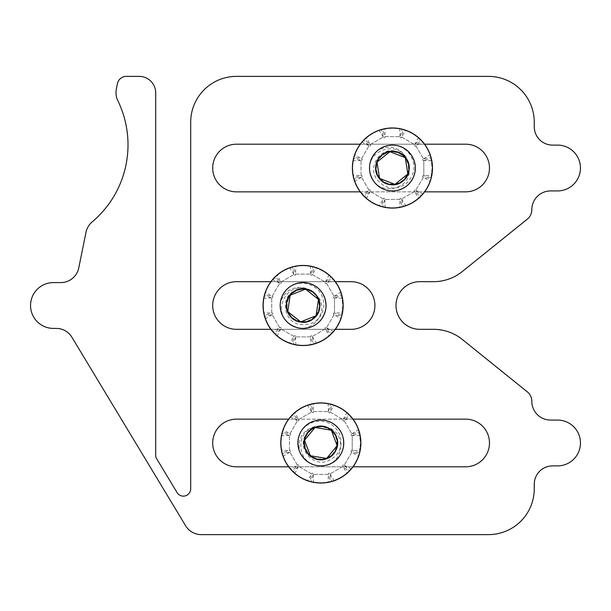 <?xml version="1.0" encoding="UTF-8"?>
<svg xmlns="http://www.w3.org/2000/svg" width="611" height="611" viewBox="0 0 611 611"><rect width="100%" height="100%" fill="white"/><g stroke="black" fill="none" stroke-linecap="round" stroke-linejoin="round"><path stroke-width="0.46" stroke-dasharray="3.06 2.29" d="M236.518 419.146A23.829 23.829 0 0 0 212.689 442.975A23.829 23.829 0 0 0 236.518 466.804L465.643 466.804A23.829 23.829 0 0 0 489.472 442.975A23.829 23.829 0 0 0 465.643 419.146L236.518 419.146M236.518 281.671A23.829 23.829 0 0 0 212.689 305.5A23.829 23.829 0 0 0 236.518 329.329L351.081 329.329A23.829 23.829 0 0 0 374.91 305.5A23.829 23.829 0 0 0 351.081 281.671L236.518 281.671M236.518 144.196A23.829 23.829 0 0 0 212.689 168.025A23.829 23.829 0 0 0 236.518 191.854L465.643 191.854A23.829 23.829 0 0 0 489.472 168.025A23.829 23.829 0 0 0 465.643 144.196L236.518 144.196M30.55 305.5A22.913 22.913 0 0 0 53.463 328.413L56.227 328.413A18.33 18.33 0 0 1 71.922 337.272L185.629 525.765A18.33 18.33 0 0 0 201.325 534.625L488.433 534.625A45.825 45.825 0 0 0 534.258 488.8L534.258 484.225A18.33 18.33 0 0 1 552.588 465.895L557.538 465.895A22.913 22.913 0 0 0 580.45 442.983A22.913 22.913 0 0 0 557.538 420.07L550.572 420.07A18.758 18.758 0 0 1 531.814 401.236A11.915 11.915 0 0 0 527.377 391.911L462.328 339.479A45.825 45.825 0 0 0 433.566 329.329L419.818 329.329A23.829 23.829 0 0 1 395.989 305.5A23.829 23.829 0 0 1 419.818 281.671L433.566 281.671A45.825 45.825 0 0 0 462.328 271.521L527.377 219.089A11.915 11.915 0 0 0 531.814 209.764A18.758 18.758 0 0 1 550.572 190.93L557.538 190.93A22.913 22.913 0 0 0 580.45 168.017A22.913 22.913 0 0 0 557.538 145.105L552.588 145.105A18.33 18.33 0 0 1 534.258 126.775L534.258 122.2A45.825 45.825 0 0 0 488.433 76.375L236.518 76.375A45.825 45.825 0 0 0 190.693 122.2L190.693 488.8A7.332 7.332 0 0 1 177.083 492.588L156.622 458.67A6.416 6.416 0 0 1 155.706 455.355L155.706 92.872A16.497 16.497 0 0 0 139.209 76.375L126.378 76.375A9.165 9.165 0 0 0 117.381 83.791L116.327 89.191A18.33 18.33 0 0 0 117.839 100.708A100.815 100.815 0 0 1 92.154 221.923A18.33 18.33 0 0 0 86.006 232.287L78.758 267.908A18.33 18.33 0 0 1 60.794 282.588L53.463 282.588A22.913 22.913 0 0 0 30.55 305.5M270.917 329.329L335.302 329.329M335.302 281.671L270.917 281.671M424.622 144.196L360.238 144.196M360.238 191.854L424.622 191.854M353.028 419.146L288.644 419.146M288.644 466.804L353.028 466.804M283.336 457.036A40.051 40.051 0 0 0 334.897 480.475A40.051 40.051 0 0 0 358.336 428.914A40.051 40.051 0 0 0 306.775 405.475A40.051 40.051 0 0 0 283.336 457.036M326.465 457.99A16.039 16.039 0 0 1 305.821 448.604A16.039 16.039 0 0 1 315.2 427.96A16.039 16.039 0 0 1 335.851 437.346A16.039 16.039 0 0 1 326.465 457.99M328.878 464.429C310.884 472.303 290.897 450.918 299.978 433.497C302.835 427.998 307.188 424.233 313.046 422.201C325.281 419.268 334.217 423.408 339.861 434.612C343.298 446.939 339.212 455.753 327.603 461.03C312.068 467.262 295.915 446.992 306.691 433.619L314.879 427.097L317.453 426.356L314.696 426.6C302.804 430.289 297.694 438.431 299.382 451.017C305.538 463.573 315.375 468.041 328.878 464.429A22.913 22.913 0 0 1 311.35 463.833C293.059 456.677 294.051 427.417 312.786 421.521C300.238 427.677 295.77 437.514 299.382 451.017C305.538 463.573 315.375 468.041 328.878 464.429C341.434 458.273 345.902 448.436 342.29 434.933C336.126 422.377 326.297 417.909 312.786 421.521C300.238 427.677 295.77 437.514 299.382 451.017C305.538 463.573 315.375 468.041 328.878 464.429C341.434 458.273 345.902 448.436 342.29 434.933C336.126 422.377 326.297 417.909 312.786 421.521C300.238 427.677 295.77 437.514 299.382 451.017C305.538 463.573 315.375 468.041 328.878 464.429C341.434 458.273 345.902 448.436 342.29 434.933C336.126 422.377 326.297 417.909 312.786 421.521C300.238 427.677 295.77 437.514 299.382 451.017C305.538 463.573 315.375 468.041 328.878 464.429C341.434 458.273 345.902 448.436 342.29 434.933C336.126 422.377 326.297 417.909 312.786 421.521C300.238 427.677 295.77 437.514 299.382 451.017C305.538 463.573 315.375 468.041 328.878 464.429C341.434 458.273 345.902 448.436 342.29 434.933C336.126 422.377 326.297 417.909 312.786 421.521C300.238 427.677 295.77 437.514 299.382 451.017C305.538 463.573 315.375 468.041 328.878 464.429C341.434 458.273 345.902 448.436 342.29 434.933C336.126 422.377 326.297 417.909 312.786 421.521C300.238 427.677 295.77 437.514 299.382 451.017C305.538 463.573 315.375 468.041 328.878 464.429C341.434 458.273 345.902 448.436 342.29 434.933C336.126 422.377 326.297 417.909 312.786 421.521C300.238 427.677 295.77 437.514 299.382 451.017C305.538 463.573 315.375 468.041 328.878 464.429C341.434 458.273 345.902 448.436 342.29 434.933C336.126 422.377 326.297 417.909 312.786 421.521C300.238 427.677 295.77 437.514 299.382 451.017C305.538 463.573 315.375 468.041 328.878 464.429C341.434 458.273 345.902 448.436 342.29 434.933C336.126 422.377 326.297 417.909 312.786 421.521C300.238 427.677 295.77 437.514 299.382 451.017C305.538 463.573 315.375 468.041 328.878 464.429C341.434 458.273 345.902 448.436 342.29 434.933C336.126 422.377 326.297 417.909 312.786 421.521C300.238 427.677 295.77 437.514 299.382 451.017C305.538 463.573 315.375 468.041 328.878 464.429C341.434 458.273 345.902 448.436 342.29 434.933C336.126 422.377 326.297 417.909 312.786 421.521C300.238 427.677 295.77 437.514 299.382 451.017C305.538 463.573 315.375 468.041 328.878 464.429C341.434 458.273 345.902 448.436 342.29 434.933C336.126 422.377 326.297 417.909 312.786 421.521C300.238 427.677 295.77 437.514 299.382 451.017C305.538 463.573 315.375 468.041 328.878 464.429C341.434 458.273 345.902 448.436 342.29 434.933C336.126 422.377 326.297 417.909 312.786 421.521C300.238 427.677 295.77 437.514 299.382 451.017C305.538 463.573 315.375 468.041 328.878 464.429C341.434 458.273 345.902 448.436 342.29 434.933C336.126 422.377 326.297 417.909 312.786 421.521C300.238 427.677 295.77 437.514 299.382 451.017C305.538 463.573 315.375 468.041 328.878 464.429C341.434 458.273 345.902 448.436 342.29 434.933C336.126 422.377 326.297 417.909 312.786 421.521C300.238 427.677 295.77 437.514 299.382 451.017C305.538 463.573 315.375 468.041 328.878 464.429C341.434 458.273 345.902 448.436 342.29 434.933C336.126 422.377 326.297 417.909 312.786 421.521C300.238 427.677 295.77 437.514 299.382 451.017C305.538 463.573 315.375 468.041 328.878 464.429C341.434 458.273 345.902 448.436 342.29 434.933C336.126 422.377 326.297 417.909 312.786 421.521C326.297 417.909 336.126 422.377 342.29 434.933C345.902 448.436 341.434 458.273 328.878 464.429C344.421 458.097 345.016 432.16 327.855 427.532C323.578 425.668 319.255 425.523 314.879 427.097C297.496 430.511 296.236 456.44 311.35 463.833M299.978 433.497A22.913 22.913 0 0 0 299.382 451.017M306.691 433.619C301.506 444.029 303.881 452.293 313.817 458.418C323.609 461.763 331.093 458.953 336.271 449.994C339.624 440.203 336.814 432.71 327.855 427.532C314.955 420.811 299.123 435.605 304.958 448.932C309.517 458.219 316.796 461.526 326.793 458.853C340.663 454.485 341.396 432.832 327.855 427.532C318.056 424.187 310.571 426.997 305.393 435.956C298.672 448.856 313.466 464.688 326.793 458.853C340.663 454.485 341.396 432.832 327.855 427.532C318.056 424.187 310.571 426.997 305.393 435.956C302.048 445.747 304.858 453.24 313.817 458.418C326.717 465.139 342.55 450.345 336.714 437.018C332.346 423.148 310.694 422.415 305.393 435.956C302.048 445.747 304.858 453.24 313.817 458.418C323.609 461.763 331.093 458.953 336.271 449.994C342.992 437.094 328.199 421.262 314.879 427.097C305.592 431.656 302.277 438.935 304.958 448.932C309.319 462.802 330.979 463.535 336.271 449.994C339.624 440.203 336.814 432.71 327.855 427.532C314.955 420.811 299.123 435.605 304.958 448.932C309.319 462.802 330.979 463.535 336.271 449.994C339.624 440.203 336.814 432.71 327.855 427.532C318.056 424.187 310.571 426.997 305.393 435.956C298.672 448.856 313.466 464.688 326.793 458.853C340.663 454.485 341.396 432.832 327.855 427.532C318.056 424.187 310.571 426.997 305.393 435.956C302.048 445.747 304.858 453.24 313.817 458.418C326.717 465.139 342.55 450.345 336.714 437.018C332.155 427.731 324.876 424.424 314.879 427.097C301.009 431.465 300.276 453.118 313.817 458.418C323.609 461.763 331.093 458.953 336.271 449.994C342.992 437.094 328.199 421.262 314.879 427.097M317.453 426.356C306.424 430.052 302.262 437.575 304.958 448.932C309.517 458.219 316.796 461.526 326.793 458.853C336.081 454.294 339.388 447.015 336.714 437.018C332.346 423.148 310.694 422.415 305.393 435.956C298.672 448.856 313.466 464.688 326.793 458.853C336.081 454.294 339.388 447.015 336.714 437.018C332.155 427.731 324.876 424.424 314.879 427.097C301.009 431.465 300.276 453.118 313.817 458.418C323.609 461.763 331.093 458.953 336.271 449.994C342.992 437.094 328.199 421.262 314.879 427.097C301.009 431.465 300.276 453.118 313.817 458.418C323.609 461.763 331.093 458.953 336.271 449.994C342.992 437.094 328.199 421.262 314.879 427.097C305.592 431.656 302.277 438.935 304.958 448.932C309.517 458.219 316.796 461.526 326.793 458.853C340.663 454.485 341.396 432.832 327.855 427.532C318.056 424.187 310.571 426.997 305.393 435.956C298.672 448.856 313.466 464.688 326.793 458.853C340.663 454.485 341.396 432.832 327.855 427.532C318.056 424.187 310.571 426.997 305.393 435.956C298.672 448.856 313.466 464.688 326.793 458.853C336.081 454.294 339.388 447.015 336.714 437.018C332.346 423.148 310.694 422.415 305.393 435.956C302.048 445.747 304.858 453.24 313.817 458.418C323.609 461.763 331.093 458.953 336.271 449.994C342.992 437.094 328.199 421.262 314.879 427.097C305.592 431.656 302.277 438.935 304.958 448.932C309.319 462.802 330.979 463.535 336.271 449.994C339.624 440.203 336.814 432.71 327.855 427.532C314.955 420.811 299.123 435.605 304.958 448.932C309.517 458.219 316.796 461.526 326.793 458.853C340.663 454.485 341.396 432.832 327.855 427.532M315.032 427.494L314.65 427.952M310.327 455.745L310.915 455.844M367.371 136.78A40.051 40.051 0 0 0 361.185 193.084A40.051 40.051 0 0 0 417.489 199.27A40.051 40.051 0 0 0 423.675 142.966A40.051 40.051 0 0 0 367.371 136.78M379.92 178.061A16.039 16.039 0 0 1 382.394 155.515A16.039 16.039 0 0 1 404.94 157.989A16.039 16.039 0 0 1 402.466 180.535A16.039 16.039 0 0 1 379.92 178.061M374.558 182.361C361.46 167.72 375.544 142.058 394.935 145.25C401.045 146.25 405.979 149.214 409.737 154.148C416.335 164.855 415.197 174.631 406.315 183.491C395.668 190.609 386.022 189.471 377.392 180.085C366.615 167.269 380.844 145.601 396.913 151.665L405.658 157.417L407.163 159.631L406.078 157.08C398.853 146.938 389.528 144.624 378.094 150.153C368.089 159.914 366.913 170.652 374.558 182.361A22.913 22.913 0 0 1 369.655 165.52C370.747 145.907 398.853 137.727 410.302 153.689C400.541 143.684 389.803 142.508 378.094 150.153C368.089 159.914 366.913 170.652 374.558 182.361C384.319 192.366 395.057 193.542 406.766 185.897C416.771 176.136 417.947 165.398 410.302 153.689C400.541 143.684 389.803 142.508 378.094 150.153C368.089 159.914 366.913 170.652 374.558 182.361C384.319 192.366 395.057 193.542 406.766 185.897C416.771 176.136 417.947 165.398 410.302 153.689C400.541 143.684 389.803 142.508 378.094 150.153C368.089 159.914 366.913 170.652 374.558 182.361C384.319 192.366 395.057 193.542 406.766 185.897C416.771 176.136 417.947 165.398 410.302 153.689C400.541 143.684 389.803 142.508 378.094 150.153C368.089 159.914 366.913 170.652 374.558 182.361C384.319 192.366 395.057 193.542 406.766 185.897C416.771 176.136 417.947 165.398 410.302 153.689C400.541 143.684 389.803 142.508 378.094 150.153C368.089 159.914 366.913 170.652 374.558 182.361C384.319 192.366 395.057 193.542 406.766 185.897C416.771 176.136 417.947 165.398 410.302 153.689C400.541 143.684 389.803 142.508 378.094 150.153C368.089 159.914 366.913 170.652 374.558 182.361C384.319 192.366 395.057 193.542 406.766 185.897C416.771 176.136 417.947 165.398 410.302 153.689C400.541 143.684 389.803 142.508 378.094 150.153C368.089 159.914 366.913 170.652 374.558 182.361C384.319 192.366 395.057 193.542 406.766 185.897C416.771 176.136 417.947 165.398 410.302 153.689C400.541 143.684 389.803 142.508 378.094 150.153C368.089 159.914 366.913 170.652 374.558 182.361C384.319 192.366 395.057 193.542 406.766 185.897C416.771 176.136 417.947 165.398 410.302 153.689C400.541 143.684 389.803 142.508 378.094 150.153C368.089 159.914 366.913 170.652 374.558 182.361C384.319 192.366 395.057 193.542 406.766 185.897C416.771 176.136 417.947 165.398 410.302 153.689C400.541 143.684 389.803 142.508 378.094 150.153C368.089 159.914 366.913 170.652 374.558 182.361C384.319 192.366 395.057 193.542 406.766 185.897C416.771 176.136 417.947 165.398 410.302 153.689C400.541 143.684 389.803 142.508 378.094 150.153C368.089 159.914 366.913 170.652 374.558 182.361C384.319 192.366 395.057 193.542 406.766 185.897C416.771 176.136 417.947 165.398 410.302 153.689C400.541 143.684 389.803 142.508 378.094 150.153C368.089 159.914 366.913 170.652 374.558 182.361C384.319 192.366 395.057 193.542 406.766 185.897C416.771 176.136 417.947 165.398 410.302 153.689C400.541 143.684 389.803 142.508 378.094 150.153C368.089 159.914 366.913 170.652 374.558 182.361C384.319 192.366 395.057 193.542 406.766 185.897C416.771 176.136 417.947 165.398 410.302 153.689C400.541 143.684 389.803 142.508 378.094 150.153C368.089 159.914 366.913 170.652 374.558 182.361C384.319 192.366 395.057 193.542 406.766 185.897C416.771 176.136 417.947 165.398 410.302 153.689C400.541 143.684 389.803 142.508 378.094 150.153C368.089 159.914 366.913 170.652 374.558 182.361C384.319 192.366 395.057 193.542 406.766 185.897C416.771 176.136 417.947 165.398 410.302 153.689C400.541 143.684 389.803 142.508 378.094 150.153C368.089 159.914 366.913 170.652 374.558 182.361C384.319 192.366 395.057 193.542 406.766 185.897C416.771 176.136 417.947 165.398 410.302 153.689C400.541 143.684 389.803 142.508 378.094 150.153C368.089 159.914 366.913 170.652 374.558 182.361C384.319 192.366 395.057 193.542 406.766 185.897C416.771 176.136 417.947 165.398 410.302 153.689C417.947 165.398 416.771 176.136 406.766 185.897C395.057 193.542 384.319 192.366 374.558 182.361C385.419 195.146 410.248 187.63 409.286 169.881C409.729 165.23 408.515 161.075 405.658 157.417C396.99 141.958 371.969 148.855 369.655 165.52M394.935 145.25A22.913 22.913 0 0 0 378.094 150.153M396.913 151.665C385.404 149.993 378.293 154.827 375.574 166.169C375.444 176.518 380.447 182.758 390.574 184.881C400.923 185.011 407.163 180.008 409.286 169.881C411.654 155.53 392.659 145.097 381.822 154.797C374.413 162.022 373.542 169.973 379.202 178.633C387.672 190.456 408.476 184.4 409.286 169.881C409.416 159.532 404.413 153.292 394.286 151.169C379.935 148.801 369.502 167.796 379.202 178.633C387.672 190.456 408.476 184.4 409.286 169.881C409.416 159.532 404.413 153.292 394.286 151.169C383.937 151.039 377.697 156.042 375.574 166.169C373.206 180.52 392.201 190.953 403.039 181.253C414.861 172.783 408.805 151.979 394.286 151.169C383.937 151.039 377.697 156.042 375.574 166.169C375.444 176.518 380.447 182.758 390.574 184.881C404.925 187.249 415.358 168.254 405.658 157.417C398.433 150.008 390.482 149.137 381.822 154.797C369.999 163.267 376.055 184.071 390.574 184.881C400.923 185.011 407.163 180.008 409.286 169.881C411.654 155.53 392.659 145.097 381.822 154.797C369.999 163.267 376.055 184.071 390.574 184.881C400.923 185.011 407.163 180.008 409.286 169.881C409.416 159.532 404.413 153.292 394.286 151.169C379.935 148.801 369.502 167.796 379.202 178.633C387.672 190.456 408.476 184.4 409.286 169.881C409.416 159.532 404.413 153.292 394.286 151.169C383.937 151.039 377.697 156.042 375.574 166.169C373.206 180.52 392.201 190.953 403.039 181.253C410.447 174.028 411.318 166.077 405.658 157.417C397.188 145.594 376.384 151.65 375.574 166.169C375.444 176.518 380.447 182.758 390.574 184.881C404.925 187.249 415.358 168.254 405.658 157.417M407.163 159.631C400.213 150.306 391.766 148.694 381.822 154.797C374.413 162.022 373.542 169.973 379.202 178.633C386.427 186.042 394.378 186.913 403.039 181.253C414.861 172.783 408.805 151.979 394.286 151.169C379.935 148.801 369.502 167.796 379.202 178.633C386.427 186.042 394.378 186.913 403.039 181.253C410.447 174.028 411.318 166.077 405.658 157.417C397.188 145.594 376.384 151.65 375.574 166.169C375.444 176.518 380.447 182.758 390.574 184.881C404.925 187.249 415.358 168.254 405.658 157.417C397.188 145.594 376.384 151.65 375.574 166.169C375.444 176.518 380.447 182.758 390.574 184.881C404.925 187.249 415.358 168.254 405.658 157.417C398.433 150.008 390.482 149.137 381.822 154.797C374.413 162.022 373.542 169.973 379.202 178.633C387.672 190.456 408.476 184.4 409.286 169.881C409.416 159.532 404.413 153.292 394.286 151.169C379.935 148.801 369.502 167.796 379.202 178.633C387.672 190.456 408.476 184.4 409.286 169.881C409.416 159.532 404.413 153.292 394.286 151.169C379.935 148.801 369.502 167.796 379.202 178.633C386.427 186.042 394.378 186.913 403.039 181.253C414.861 172.783 408.805 151.979 394.286 151.169C383.937 151.039 377.697 156.042 375.574 166.169C375.444 176.518 380.447 182.758 390.574 184.881C404.925 187.249 415.358 168.254 405.658 157.417C398.433 150.008 390.482 149.137 381.822 154.797C369.999 163.267 376.055 184.071 390.574 184.881C400.923 185.011 407.163 180.008 409.286 169.881C411.654 155.53 392.659 145.097 381.822 154.797C374.413 162.022 373.542 169.973 379.202 178.633C387.672 190.456 408.476 184.4 409.286 169.881M405.33 157.676L404.78 157.462M377.018 162.03L377.109 162.61M263.486 299.634A40.051 40.051 0 0 0 297.244 345.123A40.051 40.051 0 0 0 342.725 311.366A40.051 40.051 0 0 0 308.967 265.877A40.051 40.051 0 0 0 263.486 299.634M300.757 321.363A16.039 16.039 0 0 1 287.239 303.155A16.039 16.039 0 0 1 305.454 289.637A16.039 16.039 0 0 1 318.973 307.845A16.039 16.039 0 0 1 300.757 321.363M299.757 328.168C280.189 326.343 273.071 297.947 289.454 287.101C294.617 283.68 300.253 282.496 306.355 283.55C318.476 286.91 324.296 294.861 323.807 307.394C320.844 319.851 313 325.579 300.284 324.571C283.672 322.501 279.364 296.938 295.266 290.462L305.592 288.72L308.196 289.324L305.668 288.193C293.479 285.665 285.07 290.317 280.441 302.147C279.754 316.108 286.185 324.785 299.757 328.168A22.913 22.913 0 0 1 284.711 319.156C272.17 304.034 287.208 278.914 306.462 282.832C292.501 282.145 283.825 288.583 280.441 302.147C279.754 316.108 286.185 324.785 299.757 328.168C313.718 328.855 322.394 322.417 325.778 308.853C326.465 294.892 320.027 286.215 306.462 282.832C292.501 282.145 283.825 288.583 280.441 302.147C279.754 316.108 286.185 324.785 299.757 328.168C313.718 328.855 322.394 322.417 325.778 308.853C326.465 294.892 320.027 286.215 306.462 282.832C292.501 282.145 283.825 288.583 280.441 302.147C279.754 316.108 286.185 324.785 299.757 328.168C313.718 328.855 322.394 322.417 325.778 308.853C326.465 294.892 320.027 286.215 306.462 282.832C292.501 282.145 283.825 288.583 280.441 302.147C279.754 316.108 286.185 324.785 299.757 328.168C313.718 328.855 322.394 322.417 325.778 308.853C326.465 294.892 320.027 286.215 306.462 282.832C292.501 282.145 283.825 288.583 280.441 302.147C279.754 316.108 286.185 324.785 299.757 328.168C313.718 328.855 322.394 322.417 325.778 308.853C326.465 294.892 320.027 286.215 306.462 282.832C292.501 282.145 283.825 288.583 280.441 302.147C279.754 316.108 286.185 324.785 299.757 328.168C313.718 328.855 322.394 322.417 325.778 308.853C326.465 294.892 320.027 286.215 306.462 282.832C292.501 282.145 283.825 288.583 280.441 302.147C279.754 316.108 286.185 324.785 299.757 328.168C313.718 328.855 322.394 322.417 325.778 308.853C326.465 294.892 320.027 286.215 306.462 282.832C292.501 282.145 283.825 288.583 280.441 302.147C279.754 316.108 286.185 324.785 299.757 328.168C313.718 328.855 322.394 322.417 325.778 308.853C326.465 294.892 320.027 286.215 306.462 282.832C292.501 282.145 283.825 288.583 280.441 302.147C279.754 316.108 286.185 324.785 299.757 328.168C313.718 328.855 322.394 322.417 325.778 308.853C326.465 294.892 320.027 286.215 306.462 282.832C292.501 282.145 283.825 288.583 280.441 302.147C279.754 316.108 286.185 324.785 299.757 328.168C313.718 328.855 322.394 322.417 325.778 308.853C326.465 294.892 320.027 286.215 306.462 282.832C292.501 282.145 283.825 288.583 280.441 302.147C279.754 316.108 286.185 324.785 299.757 328.168C313.718 328.855 322.394 322.417 325.778 308.853C326.465 294.892 320.027 286.215 306.462 282.832C292.501 282.145 283.825 288.583 280.441 302.147C279.754 316.108 286.185 324.785 299.757 328.168C313.718 328.855 322.394 322.417 325.778 308.853C326.465 294.892 320.027 286.215 306.462 282.832C292.501 282.145 283.825 288.583 280.441 302.147C279.754 316.108 286.185 324.785 299.757 328.168C313.718 328.855 322.394 322.417 325.778 308.853C326.465 294.892 320.027 286.215 306.462 282.832C292.501 282.145 283.825 288.583 280.441 302.147C279.754 316.108 286.185 324.785 299.757 328.168C313.718 328.855 322.394 322.417 325.778 308.853C326.465 294.892 320.027 286.215 306.462 282.832C292.501 282.145 283.825 288.583 280.441 302.147C279.754 316.108 286.185 324.785 299.757 328.168C313.718 328.855 322.394 322.417 325.778 308.853C326.465 294.892 320.027 286.215 306.462 282.832C292.501 282.145 283.825 288.583 280.441 302.147C279.754 316.108 286.185 324.785 299.757 328.168C313.718 328.855 322.394 322.417 325.778 308.853C326.465 294.892 320.027 286.215 306.462 282.832C292.501 282.145 283.825 288.583 280.441 302.147C279.754 316.108 286.185 324.785 299.757 328.168C313.718 328.855 322.394 322.417 325.778 308.853C326.465 294.892 320.027 286.215 306.462 282.832C320.027 286.215 326.465 294.892 325.778 308.853C322.394 322.417 313.718 328.855 299.757 328.168C316.414 330.154 329.505 307.753 316.727 295.396C313.886 291.691 310.174 289.469 305.592 288.72C288.728 283.29 275.065 305.363 284.711 319.156M289.454 287.101A22.913 22.913 0 0 0 280.441 302.147M295.266 290.462C285.696 297.061 283.764 305.439 289.492 315.604C296.434 323.28 304.347 324.449 313.214 319.118C320.89 312.175 322.058 304.263 316.727 295.396C308.7 283.267 287.682 288.537 286.33 303.018C285.818 313.351 290.584 319.774 300.627 322.28C314.879 325.174 326.007 306.585 316.727 295.396C309.777 287.72 301.872 286.551 292.997 291.882C280.877 299.909 286.147 320.928 300.627 322.28C314.879 325.174 326.007 306.585 316.727 295.396C309.777 287.72 301.872 286.551 292.997 291.882C285.329 298.825 284.161 306.737 289.492 315.604C297.519 327.733 318.537 322.463 319.889 307.982C322.784 293.731 304.194 282.603 292.997 291.882C285.329 298.825 284.161 306.737 289.492 315.604C296.434 323.28 304.347 324.449 313.214 319.118C325.342 311.091 320.072 290.072 305.592 288.72C295.25 288.209 288.835 292.975 286.33 303.018C283.435 317.269 302.025 328.397 313.214 319.118C320.89 312.175 322.058 304.263 316.727 295.396C308.7 283.267 287.682 288.537 286.33 303.018C283.435 317.269 302.025 328.397 313.214 319.118C320.89 312.175 322.058 304.263 316.727 295.396C309.777 287.72 301.872 286.551 292.997 291.882C280.877 299.909 286.147 320.928 300.627 322.28C314.879 325.174 326.007 306.585 316.727 295.396C309.777 287.72 301.872 286.551 292.997 291.882C285.329 298.825 284.161 306.737 289.492 315.604C297.519 327.733 318.537 322.463 319.889 307.982C320.401 297.649 315.635 291.226 305.592 288.72C291.34 285.826 280.205 304.415 289.492 315.604C296.434 323.28 304.347 324.449 313.214 319.118C325.342 311.091 320.072 290.072 305.592 288.72M308.196 289.324C296.763 287.216 289.477 291.783 286.33 303.018C285.818 313.351 290.584 319.774 300.627 322.28C310.961 322.791 317.384 318.026 319.889 307.982C322.784 293.731 304.194 282.603 292.997 291.882C280.877 299.909 286.147 320.928 300.627 322.28C310.961 322.791 317.384 318.026 319.889 307.982C320.401 297.649 315.635 291.226 305.592 288.72C291.34 285.826 280.205 304.415 289.492 315.604C296.434 323.28 304.347 324.449 313.214 319.118C325.342 311.091 320.072 290.072 305.592 288.72C291.34 285.826 280.205 304.415 289.492 315.604C296.434 323.28 304.347 324.449 313.214 319.118C325.342 311.091 320.072 290.072 305.592 288.72C295.25 288.209 288.835 292.975 286.33 303.018C285.818 313.351 290.584 319.774 300.627 322.28C314.879 325.174 326.007 306.585 316.727 295.396C309.777 287.72 301.872 286.551 292.997 291.882C280.877 299.909 286.147 320.928 300.627 322.28C314.879 325.174 326.007 306.585 316.727 295.396C309.777 287.72 301.872 286.551 292.997 291.882C280.877 299.909 286.147 320.928 300.627 322.28C310.961 322.791 317.384 318.026 319.889 307.982C322.784 293.731 304.194 282.603 292.997 291.882C285.329 298.825 284.161 306.737 289.492 315.604C296.434 323.28 304.347 324.449 313.214 319.118C325.342 311.091 320.072 290.072 305.592 288.72C295.25 288.209 288.835 292.975 286.33 303.018C283.435 317.269 302.025 328.397 313.214 319.118C320.89 312.175 322.058 304.263 316.727 295.396C308.7 283.267 287.682 288.537 286.33 303.018C285.818 313.351 290.584 319.774 300.627 322.28C314.879 325.174 326.007 306.585 316.727 295.396M305.531 289.14L304.981 289.362M287.735 311.579L288.193 311.954M430.892 158.241L432.122 168.025L430.892 177.809L432.122 168.025L430.892 158.241L423.82 160.449L423.82 175.601L431.45 175.296M369.334 168.025A23.096 23.096 0 0 0 392.43 191.121A23.096 23.096 0 0 0 415.526 168.025A23.096 23.096 0 0 0 392.43 144.929A23.096 23.096 0 0 0 369.334 168.025A23.096 23.096 0 0 0 392.43 191.121A23.096 23.096 0 0 0 415.526 168.025A23.096 23.096 0 0 0 392.43 144.929A23.096 23.096 0 0 0 369.334 168.025M400.006 136.635L399.701 129.005C394.087 127.936 388.397 128.119 382.646 129.563L384.854 136.635L400.006 136.635L384.854 136.635L385.159 129.005C390.773 127.936 396.463 128.119 402.214 129.563L400.006 136.635M382.646 129.563L385.159 129.005M402.214 129.563L399.701 129.005M383.296 137.047L379.217 130.594C373.817 132.48 368.983 135.482 364.721 139.606L370.174 144.624L383.296 137.047L370.174 144.624L366.623 137.872C370.953 134.137 375.971 131.449 381.669 129.822L383.296 137.047M364.721 139.606L366.623 137.872M381.669 129.822L379.217 130.594M369.029 145.769L362.277 142.218C358.542 146.548 355.854 151.566 354.227 157.264L361.452 158.891L369.029 145.769L361.452 158.891L354.999 154.812C356.885 149.412 359.887 144.586 364.011 140.316L369.029 145.769M354.227 157.264L354.999 154.812M364.011 140.316L362.277 142.218M361.04 160.449L353.41 160.754C352.341 166.368 352.524 172.058 353.968 177.809L361.04 175.601L361.04 160.449L361.04 175.601L353.41 175.296C352.341 169.682 352.524 163.992 353.968 158.241L361.04 160.449M353.968 177.809L353.41 175.296M353.968 158.241L353.41 160.754M361.452 177.159L354.999 181.238C356.885 186.638 359.887 191.464 364.011 195.734L369.029 190.281L361.452 177.159L369.029 190.281L362.277 193.832C358.542 189.502 355.854 184.484 354.227 178.786L361.452 177.159M364.011 195.734L362.277 193.832M354.227 178.786L354.999 181.238M370.174 191.426L366.623 198.178C370.953 201.913 375.971 204.601 381.669 206.228L383.296 199.003L370.174 191.426L383.296 199.003L379.217 205.456C373.817 203.57 368.983 200.568 364.721 196.444L370.174 191.426M381.669 206.228L379.217 205.456M364.721 196.444L366.623 198.178M384.854 199.415L385.159 207.045C390.773 208.114 396.463 207.931 402.214 206.487L400.006 199.415L384.854 199.415L400.006 199.415L399.701 207.045C394.087 208.114 388.397 207.931 382.646 206.487L384.854 199.415M402.214 206.487L399.701 207.045M382.646 206.487L385.159 207.045M401.564 199.003L405.643 205.456C411.043 203.57 415.87 200.568 420.139 196.444L414.686 191.426L401.564 199.003L414.686 191.426L418.237 198.178C413.907 201.913 408.889 204.601 403.191 206.228L401.564 199.003M420.139 196.444L418.237 198.178M403.191 206.228L405.643 205.456M415.824 190.281L422.583 193.832C426.318 189.502 429.006 184.484 430.633 178.786L423.408 177.159L415.824 190.281L423.408 177.159L429.854 181.238C427.975 186.638 424.973 191.464 420.849 195.734L415.824 190.281M430.633 178.786L429.854 181.238M420.849 195.734L422.583 193.832M431.45 160.754L423.82 160.449L423.82 175.601L430.892 177.809M423.408 158.891L429.854 154.812C427.975 149.412 424.973 144.586 420.849 140.316L415.824 145.769L423.408 158.891L415.824 145.769L422.583 142.218C426.318 146.548 429.006 151.566 430.633 157.264L423.408 158.891M420.849 140.316L422.583 142.218M430.633 157.264L429.854 154.812M414.686 144.624L418.237 137.872C413.907 134.137 408.889 131.449 403.191 129.822L401.564 137.047L414.686 144.624L401.564 137.047L405.643 130.594C411.043 132.48 415.87 135.482 420.139 139.606L414.686 144.624M403.191 129.822L405.643 130.594M420.139 139.606L418.237 137.872M415.022 146.228A31.39 31.39 0 0 0 414.227 145.433A31.39 31.39 0 0 1 415.022 146.228L415.824 145.769L415.022 146.228M401.099 137.857A31.39 31.39 0 0 0 400.006 137.559A31.39 31.39 0 0 1 401.099 137.857L401.564 137.047L401.099 137.857M422.896 160.449A31.39 31.39 0 0 0 422.598 159.356A31.39 31.39 0 0 1 422.896 160.449L423.82 160.449L422.896 160.449M422.598 176.694A31.39 31.39 0 0 0 422.896 175.601L423.82 175.601L422.896 175.601A31.39 31.39 0 0 1 422.598 176.694L423.408 177.159L422.598 176.694M414.227 190.617A31.39 31.39 0 0 0 415.022 189.822A31.39 31.39 0 0 1 414.227 190.617L414.686 191.426L414.227 190.617M400.006 198.491A31.39 31.39 0 0 0 401.099 198.193A31.39 31.39 0 0 1 400.006 198.491L400.006 199.415L400.006 198.491M383.761 198.193A31.39 31.39 0 0 0 384.854 198.491A31.39 31.39 0 0 1 383.761 198.193L383.296 199.003L383.761 198.193M369.838 189.822A31.39 31.39 0 0 0 370.633 190.617A31.39 31.39 0 0 1 369.838 189.822L369.029 190.281L369.838 189.822M361.964 175.601A31.39 31.39 0 0 0 362.262 176.694A31.39 31.39 0 0 1 361.964 175.601L361.04 175.601L361.964 175.601M362.262 159.356A31.39 31.39 0 0 0 361.964 160.449A31.39 31.39 0 0 1 362.262 159.356L361.452 158.891L362.262 159.356M370.633 145.433A31.39 31.39 0 0 0 369.838 146.228A31.39 31.39 0 0 1 370.633 145.433L370.174 144.624L370.633 145.433M384.854 137.559A31.39 31.39 0 0 0 383.761 137.857A31.39 31.39 0 0 1 384.854 137.559L384.854 136.635L384.854 137.559M341.572 295.716L342.802 305.5L341.572 315.284L342.802 305.5L341.572 295.716L334.5 297.924L334.5 313.076L342.129 312.771M280.014 305.5A23.096 23.096 0 0 0 303.109 328.596A23.096 23.096 0 0 0 326.198 305.5A23.096 23.096 0 0 0 303.109 282.404A23.096 23.096 0 0 0 280.014 305.5A23.096 23.096 0 0 0 303.109 328.596A23.096 23.096 0 0 0 326.198 305.5A23.096 23.096 0 0 0 303.109 282.404A23.096 23.096 0 0 0 280.014 305.5M310.686 274.11L310.38 266.48C304.767 265.411 299.077 265.594 293.326 267.038L295.533 274.11L310.686 274.11L295.533 274.11L295.839 266.48C301.452 265.411 307.142 265.594 312.893 267.038L310.686 274.11M293.326 267.038L295.839 266.48M312.893 267.038L310.38 266.48M293.975 274.522L289.897 268.069C284.497 269.955 279.662 272.957 275.401 277.081L280.854 282.099L293.975 274.522L280.854 282.099L277.302 275.347C281.633 271.612 286.643 268.924 292.348 267.297L293.975 274.522M275.401 277.081L277.302 275.347M292.348 267.297L289.897 268.069M279.708 283.244L272.957 279.693C269.214 284.023 266.533 289.041 264.907 294.739L272.132 296.366L279.708 283.244L272.132 296.366L265.678 292.287C267.565 286.887 270.566 282.061 274.69 277.791L279.708 283.244M264.907 294.739L265.678 292.287M274.69 277.791L272.957 279.693M271.719 297.924L264.089 298.229C263.02 303.843 263.204 309.533 264.639 315.284L271.719 313.076L271.719 297.924L271.719 313.076L264.089 312.771C263.02 307.157 263.204 301.467 264.639 295.716L271.719 297.924M264.639 315.284L264.089 312.771M264.639 295.716L264.089 298.229M272.132 314.634L265.678 318.713C267.565 324.113 270.566 328.939 274.69 333.209L279.708 327.756L272.132 314.634L279.708 327.756L272.957 331.307C269.214 326.977 266.533 321.959 264.907 316.261L272.132 314.634M274.69 333.209L272.957 331.307M264.907 316.261L265.678 318.713M280.854 328.901L277.302 335.653C281.633 339.388 286.643 342.076 292.348 343.703L293.975 336.478L280.854 328.901L293.975 336.478L289.897 342.931C284.497 341.045 279.662 338.043 275.401 333.919L280.854 328.901M292.348 343.703L289.897 342.931M275.401 333.919L277.302 335.653M295.533 336.89L295.839 344.52C301.452 345.589 307.142 345.406 312.893 343.962L310.686 336.89L295.533 336.89L310.686 336.89L310.38 344.52C304.767 345.589 299.077 345.406 293.326 343.962L295.533 336.89M312.893 343.962L310.38 344.52M293.326 343.962L295.839 344.52M312.244 336.478L316.322 342.931C321.722 341.045 326.549 338.043 330.818 333.919L325.365 328.901L312.244 336.478L325.365 328.901L328.917 335.653C324.586 339.388 319.568 342.076 313.863 343.703L312.244 336.478M330.818 333.919L328.917 335.653M313.863 343.703L316.322 342.931M326.503 327.756L333.262 331.307C336.997 326.977 339.685 321.959 341.312 316.261L334.08 314.634L326.503 327.756L334.08 314.634L340.533 318.713C338.654 324.113 335.653 328.939 331.529 333.209L326.503 327.756M341.312 316.261L340.533 318.713M331.529 333.209L333.262 331.307M342.129 298.229L334.5 297.924L334.5 313.076L341.572 315.284M334.08 296.366L340.533 292.287C338.654 286.887 335.653 282.061 331.529 277.791L326.503 283.244L334.08 296.366L326.503 283.244L333.262 279.693C336.997 284.023 339.685 289.041 341.312 294.739L334.08 296.366M331.529 277.791L333.262 279.693M341.312 294.739L340.533 292.287M325.365 282.099L328.917 275.347C324.586 271.612 319.568 268.924 313.863 267.297L312.244 274.522L325.365 282.099L312.244 274.522L316.322 268.069C321.722 269.955 326.549 272.957 330.818 277.081L325.365 282.099M313.863 267.297L316.322 268.069M330.818 277.081L328.917 275.347M325.701 283.703A31.39 31.39 0 0 0 324.899 282.908A31.39 31.39 0 0 1 325.701 283.703L326.503 283.244L325.701 283.703M311.778 275.332A31.39 31.39 0 0 0 310.686 275.034A31.39 31.39 0 0 1 311.778 275.332L312.244 274.522L311.778 275.332M333.575 297.924A31.39 31.39 0 0 0 333.278 296.831A31.39 31.39 0 0 1 333.575 297.924L334.5 297.924L333.575 297.924M333.278 314.169A31.39 31.39 0 0 0 333.575 313.076L334.5 313.076L333.575 313.076A31.39 31.39 0 0 1 333.278 314.169L334.08 314.634L333.278 314.169M324.899 328.092A31.39 31.39 0 0 0 325.701 327.297A31.39 31.39 0 0 1 324.899 328.092L325.365 328.901L324.899 328.092M310.686 335.966A31.39 31.39 0 0 0 311.778 335.668A31.39 31.39 0 0 1 310.686 335.966L310.686 336.89L310.686 335.966M294.441 335.668A31.39 31.39 0 0 0 295.533 335.966A31.39 31.39 0 0 1 294.441 335.668L293.975 336.478L294.441 335.668M280.518 327.297A31.39 31.39 0 0 0 281.312 328.092A31.39 31.39 0 0 1 280.518 327.297L279.708 327.756L280.518 327.297M272.643 313.076A31.39 31.39 0 0 0 272.934 314.169A31.39 31.39 0 0 1 272.643 313.076L271.719 313.076L272.643 313.076M272.934 296.831A31.39 31.39 0 0 0 272.643 297.924A31.39 31.39 0 0 1 272.934 296.831L272.132 296.366L272.934 296.831M281.312 282.908A31.39 31.39 0 0 0 280.518 283.703A31.39 31.39 0 0 1 281.312 282.908L280.854 282.099L281.312 282.908M295.533 275.034A31.39 31.39 0 0 0 294.441 275.332A31.39 31.39 0 0 1 295.533 275.034L295.533 274.11L295.533 275.034M359.299 433.191L360.528 442.975L359.299 452.759L360.528 442.975L359.299 433.191L352.226 435.399L352.226 450.551L359.856 450.246M297.74 442.975A23.096 23.096 0 0 0 320.836 466.071A23.096 23.096 0 0 0 343.924 442.975A23.096 23.096 0 0 0 320.836 419.879A23.096 23.096 0 0 0 297.74 442.975A23.096 23.096 0 0 0 320.836 466.071A23.096 23.096 0 0 0 343.924 442.975A23.096 23.096 0 0 0 320.836 419.879A23.096 23.096 0 0 0 297.74 442.975M328.413 411.585L328.107 403.955C322.493 402.886 316.804 403.069 311.052 404.513L313.26 411.585L328.413 411.585L313.26 411.585L313.565 403.955C319.179 402.886 324.869 403.069 330.62 404.513L328.413 411.585M311.052 404.513L313.565 403.955M330.62 404.513L328.107 403.955M311.702 411.997L307.623 405.544C302.224 407.43 297.389 410.432 293.127 414.556L298.58 419.574L311.702 411.997L298.58 419.574L295.029 412.822C299.359 409.087 304.37 406.399 310.075 404.772L311.702 411.997M293.127 414.556L295.029 412.822M310.075 404.772L307.623 405.544M297.435 420.719L290.683 417.168C286.941 421.498 284.26 426.516 282.633 432.214L289.858 433.841L297.435 420.719L289.858 433.841L283.405 429.762C285.291 424.362 288.293 419.536 292.417 415.266L297.435 420.719M282.633 432.214L283.405 429.762M292.417 415.266L290.683 417.168M289.446 435.399L281.816 435.704C280.747 441.318 280.93 447.008 282.366 452.759L289.446 450.551L289.446 435.399L289.446 450.551L281.816 450.246C280.747 444.632 280.93 438.942 282.366 433.191L289.446 435.399M282.366 452.759L281.816 450.246M282.366 433.191L281.816 435.704M289.858 452.109L283.405 456.188C285.291 461.588 288.293 466.414 292.417 470.684L297.435 465.231L289.858 452.109L297.435 465.231L290.683 468.782C286.941 464.452 284.26 459.434 282.633 453.736L289.858 452.109M292.417 470.684L290.683 468.782M282.633 453.736L283.405 456.188M298.58 466.376L295.029 473.128C299.359 476.863 304.37 479.551 310.075 481.178L311.702 473.953L298.58 466.376L311.702 473.953L307.623 480.406C302.224 478.52 297.389 475.518 293.127 471.394L298.58 466.376M310.075 481.178L307.623 480.406M293.127 471.394L295.029 473.128M313.26 474.365L313.565 481.995C319.179 483.064 324.869 482.881 330.62 481.437L328.413 474.365L313.26 474.365L328.413 474.365L328.107 481.995C322.493 483.064 316.804 482.881 311.052 481.437L313.26 474.365M330.62 481.437L328.107 481.995M311.052 481.437L313.565 481.995M329.971 473.953L334.049 480.406C339.449 478.52 344.276 475.518 348.545 471.394L343.092 466.376L329.971 473.953L343.092 466.376L346.643 473.128C342.313 476.863 337.295 479.551 331.59 481.178L329.971 473.953M348.545 471.394L346.643 473.128M331.59 481.178L334.049 480.406M344.23 465.231L350.989 468.782C354.724 464.452 357.412 459.434 359.039 453.736L351.806 452.109L344.23 465.231L351.806 452.109L358.26 456.188C356.381 461.588 353.379 466.414 349.255 470.684L344.23 465.231M359.039 453.736L358.26 456.188M349.255 470.684L350.989 468.782M359.856 435.704L352.226 435.399L352.226 450.551L359.299 452.759M351.806 433.841L358.26 429.762C356.381 424.362 353.379 419.536 349.255 415.266L344.23 420.719L351.806 433.841L344.23 420.719L350.989 417.168C354.724 421.498 357.412 426.516 359.039 432.214L351.806 433.841M349.255 415.266L350.989 417.168M359.039 432.214L358.26 429.762M343.092 419.574L346.643 412.822C342.313 409.087 337.295 406.399 331.59 404.772L329.971 411.997L343.092 419.574L329.971 411.997L334.049 405.544C339.449 407.43 344.276 410.432 348.545 414.556L343.092 419.574M331.59 404.772L334.049 405.544M348.545 414.556L346.643 412.822M343.428 421.178A31.39 31.39 0 0 0 342.626 420.383A31.39 31.39 0 0 1 343.428 421.178L344.23 420.719L343.428 421.178M329.505 412.807A31.39 31.39 0 0 0 328.413 412.509A31.39 31.39 0 0 1 329.505 412.807L329.971 411.997L329.505 412.807M351.302 435.399A31.39 31.39 0 0 0 351.004 434.306A31.39 31.39 0 0 1 351.302 435.399L352.226 435.399L351.302 435.399M351.004 451.644A31.39 31.39 0 0 0 351.302 450.551L352.226 450.551L351.302 450.551A31.39 31.39 0 0 1 351.004 451.644L351.806 452.109L351.004 451.644M342.626 465.567A31.39 31.39 0 0 0 343.428 464.772A31.39 31.39 0 0 1 342.626 465.567L343.092 466.376L342.626 465.567M328.413 473.441A31.39 31.39 0 0 0 329.505 473.143A31.39 31.39 0 0 1 328.413 473.441L328.413 474.365L328.413 473.441M312.168 473.143A31.39 31.39 0 0 0 313.26 473.441A31.39 31.39 0 0 1 312.168 473.143L311.702 473.953L312.168 473.143M298.244 464.772A31.39 31.39 0 0 0 299.039 465.567A31.39 31.39 0 0 1 298.244 464.772L297.435 465.231L298.244 464.772M290.37 450.551A31.39 31.39 0 0 0 290.66 451.644A31.39 31.39 0 0 1 290.37 450.551L289.446 450.551L290.37 450.551M290.66 434.306A31.39 31.39 0 0 0 290.37 435.399A31.39 31.39 0 0 1 290.66 434.306L289.858 433.841L290.66 434.306M299.039 420.383A31.39 31.39 0 0 0 298.244 421.178A31.39 31.39 0 0 1 299.039 420.383L298.58 419.574L299.039 420.383M313.26 412.509A31.39 31.39 0 0 0 312.168 412.807A31.39 31.39 0 0 1 313.26 412.509L313.26 411.585L313.26 412.509"/><path stroke-width="0.92" d="M288.644 419.146L236.518 419.146A23.829 23.829 0 0 0 212.689 442.975A23.829 23.829 0 0 0 236.518 466.804L288.644 466.804M270.917 281.671L236.518 281.671A23.829 23.829 0 0 0 212.689 305.5A23.829 23.829 0 0 0 236.518 329.329L270.917 329.329M360.238 144.196L236.518 144.196A23.829 23.829 0 0 0 212.689 168.025A23.829 23.829 0 0 0 236.518 191.854L360.238 191.854M30.55 305.5A22.913 22.913 0 0 0 53.463 328.413L56.227 328.413A18.33 18.33 0 0 1 71.922 337.272L185.629 525.765A18.33 18.33 0 0 0 201.325 534.625L488.433 534.625A45.825 45.825 0 0 0 534.258 488.8L534.258 484.225A18.33 18.33 0 0 1 552.588 465.895L557.538 465.895A22.913 22.913 0 0 0 580.45 442.983A22.913 22.913 0 0 0 557.538 420.07L550.572 420.07A18.758 18.758 0 0 1 531.814 401.236A11.915 11.915 0 0 0 527.377 391.911L462.328 339.479A45.825 45.825 0 0 0 433.566 329.329L419.818 329.329A23.829 23.829 0 0 1 395.989 305.5A23.829 23.829 0 0 1 419.818 281.671L433.566 281.671A45.825 45.825 0 0 0 462.328 271.521L527.377 219.089A11.915 11.915 0 0 0 531.814 209.764A18.758 18.758 0 0 1 550.572 190.93L557.538 190.93A22.913 22.913 0 0 0 580.45 168.017A22.913 22.913 0 0 0 557.538 145.105L552.588 145.105A18.33 18.33 0 0 1 534.258 126.775L534.258 122.2A45.825 45.825 0 0 0 488.433 76.375L236.518 76.375A45.825 45.825 0 0 0 190.693 122.2L190.693 488.8A7.332 7.332 0 0 1 177.083 492.588L156.622 458.67A6.416 6.416 0 0 1 155.706 455.355L155.706 92.872A16.497 16.497 0 0 0 139.209 76.375L126.378 76.375A9.165 9.165 0 0 0 117.381 83.791L116.327 89.191A18.33 18.33 0 0 0 117.839 100.708A100.815 100.815 0 0 1 92.154 221.923A18.33 18.33 0 0 0 86.006 232.287L78.758 267.908A18.33 18.33 0 0 1 60.794 282.588L53.463 282.588A22.913 22.913 0 0 0 30.55 305.5M335.302 329.329L351.081 329.329A23.829 23.829 0 0 0 374.91 305.5A23.829 23.829 0 0 0 351.081 281.671L335.302 281.671M424.622 191.854L465.643 191.854A23.829 23.829 0 0 0 489.472 168.025A23.829 23.829 0 0 0 465.643 144.196L424.622 144.196M353.028 466.804L465.643 466.804A23.829 23.829 0 0 0 489.472 442.975A23.829 23.829 0 0 0 465.643 419.146L353.028 419.146M305.355 448.78A16.535 16.535 0 0 0 337.15 445.686A16.535 16.535 0 0 0 315.032 427.494A16.535 16.535 0 0 0 305.355 448.78M307.425 448L310.327 455.745L326.641 458.456L337.15 445.686L331.338 430.205L315.032 427.494L304.522 440.264L307.425 448M334.897 480.475A40.051 40.051 0 0 0 358.336 428.914A40.051 40.051 0 0 0 306.775 405.475A40.051 40.051 0 0 0 283.336 457.036A40.051 40.051 0 0 0 334.897 480.475M312.786 421.521A22.913 22.913 0 0 0 299.382 451.017A22.913 22.913 0 0 0 328.878 464.429A22.913 22.913 0 0 0 342.29 434.933A22.913 22.913 0 0 0 312.786 421.521M314.65 427.952L304.522 440.264L310.327 455.745M310.915 455.844L326.641 458.456L337.15 445.686M337.043 445.411L331.338 430.205L315.032 427.494M382.081 155.125A16.535 16.535 0 0 0 394.943 184.369A16.535 16.535 0 0 0 405.33 157.676A16.535 16.535 0 0 0 382.081 155.125M383.471 156.851L377.018 162.03L379.53 178.374L394.943 184.369L407.843 174.02L405.33 157.676L389.917 151.681L383.471 156.851M361.185 193.084A40.051 40.051 0 0 0 417.489 199.27A40.051 40.051 0 0 0 423.675 142.966A40.051 40.051 0 0 0 367.371 136.78A40.051 40.051 0 0 0 361.185 193.084M410.302 153.689A22.913 22.913 0 0 0 378.094 150.153A22.913 22.913 0 0 0 374.558 182.361A22.913 22.913 0 0 0 406.766 185.897A22.913 22.913 0 0 0 410.302 153.689M404.78 157.462L389.917 151.681L377.018 162.03M377.109 162.61L379.53 178.374L394.943 184.369M395.172 184.186L407.843 174.02L405.33 157.676M286.75 303.079A16.535 16.535 0 0 0 316.063 315.772A16.535 16.535 0 0 0 305.531 289.14A16.535 16.535 0 0 0 286.75 303.079M288.942 303.407L287.735 311.579L300.688 321.86L316.063 315.772L318.484 299.421L305.531 289.14L290.156 295.228L288.942 303.407M297.244 345.123A40.051 40.051 0 0 0 342.725 311.366A40.051 40.051 0 0 0 308.967 265.877A40.051 40.051 0 0 0 263.486 299.634A40.051 40.051 0 0 0 297.244 345.123M306.462 282.832A22.913 22.913 0 0 0 280.441 302.147A22.913 22.913 0 0 0 299.757 328.168A22.913 22.913 0 0 0 325.778 308.853A22.913 22.913 0 0 0 306.462 282.832M304.981 289.362L290.156 295.228L287.735 311.579M288.193 311.954L300.688 321.86L316.063 315.772M316.108 315.482L318.484 299.421L305.531 289.14"/></g></svg>
